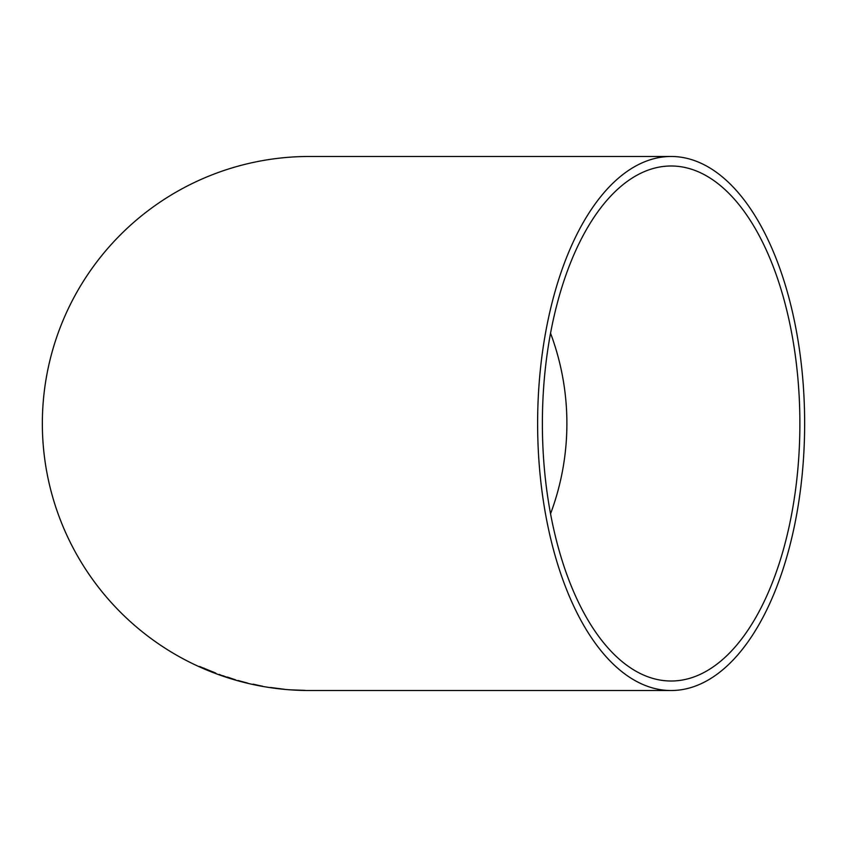 <?xml version="1.0" encoding="UTF-8"?>
<svg xmlns="http://www.w3.org/2000/svg" width="847" height="847" viewBox="0 0 847 847"><rect width="100%" height="100%" fill="white"/><g stroke="black" fill="none" stroke-linecap="round" stroke-linejoin="round"><path stroke-width="1.27" d="M671.131 690.527A267.027 133.519 90 0 0 804.65 423.5A267.027 133.519 90 0 0 671.131 156.473A267.027 133.519 90 0 0 537.623 423.5A267.027 133.519 90 0 0 671.131 690.527L309.377 690.527A267.027 267.027 0 0 1 42.35 423.5A267.027 267.027 0 0 1 309.377 156.473A267.027 267.027 0 0 0 309.377 156.473L671.131 156.473M303.406 690.432L291.304 689.86L303.406 690.326M279.51 688.802L270.246 687.499L279.521 688.685M253.073 684.143L262.464 686.292L253.052 684.217M238.113 680.639L247.705 683.127L238.145 680.522M227.367 677.049L235.487 679.813L227.367 677.049M208.118 670.422L216.006 673.386L202.677 667.86L215.72 673.069L199.553 666.483L208.161 670.316M542.376 423.5A257.509 128.755 90 0 0 671.131 681.009A257.509 128.755 90 0 0 799.886 423.5A257.509 128.755 90 0 0 671.131 165.991A257.509 128.755 90 0 0 542.376 423.5M550.55 513.78A257.509 257.509 0 0 0 550.55 333.22M212.777 672.01L215.392 673.09M203.883 668.114L207.886 670.273L199.723 666.494M212.512 671.84L211.379 671.322M212.555 671.735L213.433 672.073M219.278 674.403L221.649 675.535M221.692 675.419L222.549 675.737M227.324 677.356L222.465 675.652L227.303 677.431M232.152 678.849L235.297 679.696M223.947 676.001L222.465 675.652M259.118 685.551L262.485 686.186M271.326 687.595L284.497 689.289L273.634 688.018M304.984 690.485L294.714 690.083L304.984 690.369M303.946 690.443L295.73 690.104L303.946 690.326"/></g></svg>
